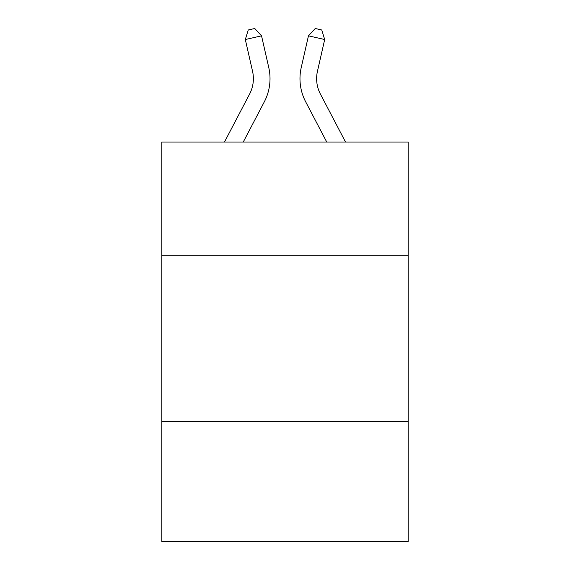 <?xml version="1.0" encoding="UTF-8"?>
<svg xmlns="http://www.w3.org/2000/svg" width="570" height="570" viewBox="0 0 570 570"><rect width="100%" height="100%" fill="white"/><g stroke="black" fill="none" stroke-linecap="round" stroke-linejoin="round"><path stroke-width="0.85" d="M408.17 255.218L408.17 142.037L161.83 142.037L161.83 255.218L408.17 255.218L408.17 541.5L161.83 541.5L161.83 255.218M408.17 421.657L161.83 421.657M224.466 142.037L249.575 94.1A33.288 33.288 0 0 0 252.546 71.257L245.314 39.529L261.537 35.832L268.769 67.559A49.932 49.932 0 0 1 264.316 101.823L243.255 142.037M345.534 142.037L320.426 94.1A33.288 33.288 0 0 1 317.454 71.257L324.686 39.529L308.463 35.832L301.231 67.559A49.932 49.932 0 0 0 305.684 101.823L326.745 142.037M320.426 94.1A33.288 33.288 0 0 1 317.454 71.257A33.288 33.288 0 0 0 320.426 94.1A33.288 33.288 0 0 1 317.454 71.257A33.288 33.288 0 0 0 320.426 94.1A33.288 33.288 0 0 1 317.454 71.257A33.288 33.288 0 0 0 320.426 94.1A33.288 33.288 0 0 1 317.454 71.257A33.288 33.288 0 0 0 320.426 94.1A33.288 33.288 0 0 1 317.454 71.257A33.288 33.288 0 0 0 320.426 94.1A33.288 33.288 0 0 1 317.454 71.257A33.288 33.288 0 0 0 320.426 94.1A33.288 33.288 0 0 1 317.454 71.257A33.288 33.288 0 0 0 320.426 94.1A33.288 33.288 0 0 1 317.454 71.257A33.288 33.288 0 0 0 320.426 94.1A33.288 33.288 0 0 1 317.454 71.257A33.288 33.288 0 0 0 320.426 94.1A33.288 33.288 0 0 1 317.454 71.257A33.288 33.288 0 0 0 320.426 94.1A33.288 33.288 0 0 1 317.454 71.257A33.288 33.288 0 0 0 320.426 94.1A33.288 33.288 0 0 1 317.454 71.257A33.288 33.288 0 0 0 320.426 94.1A33.288 33.288 0 0 1 317.454 71.257A33.288 33.288 0 0 0 320.426 94.1A33.288 33.288 0 0 1 317.454 71.257A33.288 33.288 0 0 0 320.426 94.1A33.288 33.288 0 0 1 317.454 71.257A33.288 33.288 0 0 0 320.426 94.1A33.288 33.288 0 0 1 317.454 71.257A33.288 33.288 0 0 0 320.426 94.1A33.288 33.288 0 0 1 317.454 71.257A33.288 33.288 0 0 0 320.426 94.1M308.463 35.832L301.231 67.559L308.463 35.832L301.231 67.559L308.463 35.832L301.231 67.559L308.463 35.832L301.231 67.559L308.463 35.832L301.231 67.559L308.463 35.832L301.231 67.559L308.463 35.832L301.231 67.559L308.463 35.832L301.231 67.559L308.463 35.832L301.231 67.559L308.463 35.832L301.231 67.559L308.463 35.832L301.231 67.559L308.463 35.832L301.231 67.559L308.463 35.832L301.231 67.559L308.463 35.832L301.231 67.559L308.463 35.832L301.231 67.559L308.463 35.832L301.231 67.559L308.463 35.832L301.231 67.559L308.463 35.832L315.253 28.5L321.744 29.982L324.686 39.529M249.575 94.1A33.288 33.288 0 0 0 252.546 71.257A33.288 33.288 0 0 1 249.575 94.1M245.314 39.529L248.256 29.982L254.747 28.5L261.537 35.832"/></g></svg>
